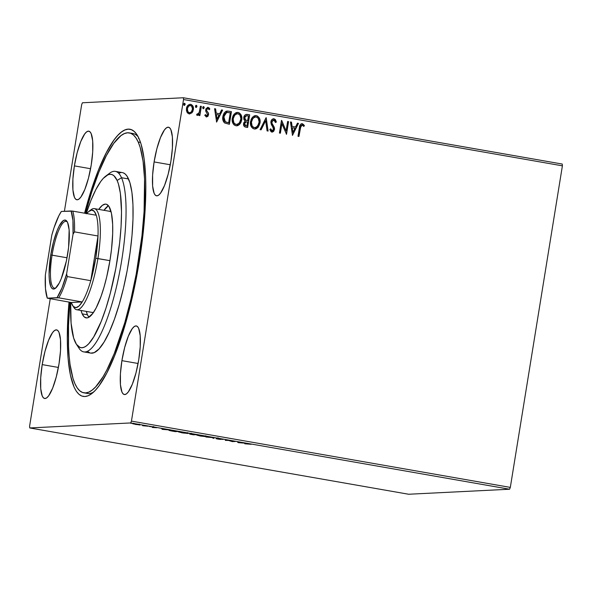 <?xml version="1.0" encoding="UTF-8"?>
<svg xmlns="http://www.w3.org/2000/svg" width="592" height="592" viewBox="0 0 592 592"><rect width="100%" height="100%" fill="white"/><g stroke="black" fill="none" stroke-linecap="round" stroke-linejoin="round"><path stroke-width="0.89" d="M85.611 392.918A131.949 31.176 -80.1 0 0 93.558 392.104A131.949 31.176 99.9 0 1 87.327 393.436L83.82 392.822A131.949 31.176 99.9 0 1 74.918 383.675A131.949 31.176 99.9 0 1 69.93 302.26L68.509 325.667L68.554 346.683L69.131 356.029L70.063 364.48L72.971 378.369L74.918 383.675L77.167 387.819L79.705 390.757L82.503 392.466L85.522 392.925L88.756 392.133L92.152 390.091L95.689 386.828L103.045 376.764L106.789 370.059L114.241 353.624L124.779 322.67L130.98 298.982L136.249 273.911L141.954 235.808L144.085 211.507L144.566 179.021L143.064 161.231L140.156 147.341L138.21 142.036L140.548 142.443L138.21 142.036A131.949 31.176 99.9 0 1 133.008 290.028A131.949 31.176 99.9 0 1 83.82 392.822M139.327 261.227A135.612 32.042 99.9 0 1 91.568 393.769A135.612 32.042 99.9 0 1 69.02 302.105L68.006 315.514L67.288 338.476L68.08 358.537L70.352 374.914L74.022 386.983L76.331 391.253L78.936 394.287L81.8 396.055L84.908 396.536L88.23 395.737L91.716 393.65L95.356 390.313L99.101 385.74L106.767 373.108L114.419 356.236L121.782 335.775L128.553 312.509L137.048 274.34L142.924 235.179L145.121 210.19L145.839 187.227L145.632 176.786L144.085 158.478L141.103 144.189L139.105 138.72L136.796 134.451L134.192 131.417L131.32 129.655L128.212 129.167L124.897 129.974L121.404 132.053L117.771 135.398L114.027 139.964L106.36 152.603L98.701 169.475L91.346 189.936L84.575 213.194A135.612 32.042 99.9 0 1 136.907 134.621A135.612 32.042 99.9 0 1 139.327 261.227M74.392 165.886L90.576 168.72L74.392 165.886L72.905 178.991L72.927 190.039L74.451 197.343L75.709 199.215L77.249 199.793L78.995 199.053L80.889 197.025L84.819 189.447L88.452 178.222L91.22 165.057A34.817 8.229 99.9 0 1 76.805 199.77A34.817 8.229 99.9 0 1 74.392 165.886A34.817 8.229 99.9 0 1 88.807 131.172A34.817 8.229 99.9 0 1 91.22 165.057L92.707 151.952L92.685 140.903L91.161 133.6L89.895 131.727L88.363 131.143L86.617 131.89L84.723 133.918L80.786 141.495L77.16 152.721L74.392 165.886M121.908 360.654L138.091 363.488L121.908 360.654L120.42 373.759L120.442 384.8L121.967 392.111L123.225 393.983L124.764 394.561L126.51 393.821L128.405 391.786L132.342 384.215L135.968 372.982L138.735 359.818A34.817 8.229 99.9 0 1 124.32 394.531A34.817 8.229 99.9 0 1 121.908 360.654A34.817 8.229 99.9 0 1 136.323 325.94A34.817 8.229 99.9 0 1 138.735 359.818L140.223 346.712L140.2 335.671L138.676 328.368L137.418 326.488L135.879 325.911L134.132 326.651L132.238 328.686L128.301 336.263L124.675 347.489L121.908 360.654M154.098 161.934L170.281 164.761L154.098 161.934L152.61 175.032L152.625 186.08L154.149 193.384L155.415 195.264L156.947 195.841L158.693 195.101L160.587 193.066L164.524 185.488L168.15 174.263L170.918 161.098A34.817 8.229 99.9 0 1 156.51 195.811A34.817 8.229 99.9 0 1 154.098 161.934A34.817 8.229 99.9 0 1 168.505 127.213A34.817 8.229 99.9 0 1 170.918 161.098L172.405 147.993L172.39 136.944L170.866 129.641L169.601 127.768L168.069 127.191L166.322 127.931L164.428 129.959L160.491 137.536L156.865 148.762L154.098 161.934M42.202 364.613L58.393 367.44L42.202 364.613L40.715 377.718L40.737 388.759L42.261 396.063L43.527 397.942L45.059 398.52L46.805 397.78L48.699 395.745L52.636 388.167L56.262 376.941L59.03 363.777A34.817 8.229 99.9 0 1 44.615 398.49A34.817 8.229 99.9 0 1 42.202 364.613A34.817 8.229 99.9 0 1 56.617 329.892A34.817 8.229 99.9 0 1 59.03 363.777L60.517 350.671L60.495 339.63L58.971 332.319L57.713 330.447L56.181 329.87L54.427 330.61L52.533 332.645L48.603 340.215L44.97 351.441L42.202 364.613M408.621 494.246L29.748 427.949L130.706 422.94L509.579 489.229L408.621 494.246L509.579 489.229L130.706 422.94L29.748 427.949L29.6 426.166L50.224 298.812L29.6 426.166L29.748 427.949L408.621 494.246M139.875 424.997L132.786 423.798L140.075 424.945M148.237 426.203L142.709 425.737L148.237 426.203M152.477 427.461L156.628 427.735L152.684 427.069L153.957 427.579L152.203 427.417L156.628 427.735L152.344 427.061L153.92 427.587L152.477 427.461M169.238 430.221L175.21 431.62L178.303 431.464L170.592 430.273L168.979 430.362L170.844 430.843L175.21 431.62L178.303 431.464L168.912 430.295L169.031 429.57M190.335 433.766L191.482 434.143L189.669 433.98L193.466 434.817L196.566 434.661L190.335 433.766L191.482 434.143L189.803 434.128L193.466 434.817L196.566 434.661L190.202 433.803M213.098 437.555L205.905 436.992L212.269 437.577L213.927 438.398L212.935 437.525L205.905 436.992L212.269 437.577L213.927 438.398L213.098 437.555M234.506 441.299L232.197 441.41L228.364 440.226L225.263 440.381L228.519 440.426L232.345 441.617L235.446 441.462L232.197 441.41L228.579 440.263L225.263 440.381L228.519 440.426L232.345 441.617L234.506 441.299M246.842 443.689L251.223 444.289L246.864 443.534L244.785 443.793L246.871 443.534L251.223 444.289L244.785 443.793L246.842 443.689M238.332 442.661L245.362 443.201L237.333 441.795L238.169 442.638L238.428 442.039L238.332 442.661L245.362 443.201L237.333 441.795L238.332 442.661M217.53 438.502L219.595 439.242L217.641 439.064L220.557 439.412L218.485 438.561L223.043 439.427L218.744 438.583L217.456 438.583L219.639 439.242L216.169 438.746L223.043 439.427L217.405 438.531L217.523 437.806M206.364 436.718L196.907 435.068L200.059 435.986L206.49 436.711L202.679 435.712L196.685 435.09L200.621 436.082L206.652 436.652M188.101 433.522L178.643 431.871L181.796 432.789L188.226 433.514L184.704 432.567L178.421 431.901L182.928 432.981L188.389 433.455M162.452 429.385L169.49 429.925L161.461 428.519L162.297 429.363L162.556 428.763L162.452 429.385L169.49 429.925L161.461 428.519L162.452 429.385M151.012 426.736L150.486 426.588M143.775 425.47L143.242 425.322M131.972 423.376L131.439 423.258M562.252 164.051L183.379 97.754L82.421 102.771L183.379 97.754L183.527 99.537L562.4 165.834L510.319 487.401L131.446 421.112L183.527 99.537L131.446 421.112L130.706 422.94L131.446 421.112L510.319 487.401L509.579 489.229L510.319 487.401L562.4 165.834L183.527 99.537L183.379 97.754L562.252 164.051L562.4 165.834L562.252 164.051M189.928 104.303L190.676 104.34C188.256 104.481 186.85 105.864 186.45 108.491L186.835 111.94L189.129 113.908L191.926 112.82L192.881 111.377L193.458 108.876L193.036 106.419L191.453 104.584L189.869 104.31L187.797 105.509L186.909 106.893L186.384 110.245L187.457 112.954L189.514 113.953L191.926 112.82L188.952 113.916M197.247 115.329L199.134 114.093L198.919 115.455L199.859 115.618L201.361 106.375L200.414 106.212L199.127 112.769L198.194 114.064L197.188 113.982L196.581 114.885L197.832 115.277L199.134 114.093L198.919 115.455L199.859 115.618L201.361 106.375L199.689 115.588L201.361 106.375L200.414 106.212L199.252 112.465L196.581 114.885L197.513 115.344M207.622 107.374L208.103 107.389L205.676 109.712L205.75 111.192L207.622 114.693L206.504 115.78L205.454 114.596L204.773 115.292L206.379 116.927L207.881 116.358L208.613 114.448L208.332 112.931L206.704 110.748L206.786 109.32L208.021 108.543L209.161 109.742L209.842 108.98L209.168 107.944L207.873 107.367L205.935 108.802L205.75 111.192L207.622 114.693L206.719 115.788L205.454 114.596L204.773 115.292L206.556 116.957M228.571 111.141L225.878 111.355L224.257 112.835L223.103 115.373L222.747 118.962L223.51 121.678L224.671 122.988L229.378 124.283L231.428 111.636L227.224 111.037L222.873 116.476C222.311 119.044 222.91 121.219 224.671 122.988L229.378 124.283L231.428 111.636L229.208 124.253L231.25 111.644L228.571 111.141M249.683 114.833L245.954 114.471L244.452 115.655L243.749 117.482L243.904 119.51L245.162 121.057L243.763 122.796L243.697 125.474L244.755 126.814L247.634 127.48L249.683 114.833L247.463 127.45L249.683 114.833L247.227 114.404C245.258 114.374 244.104 115.396 243.749 117.482L245.162 121.057L243.578 123.543C243.275 125.541 244.045 126.747 245.902 127.176L247.634 127.48L249.683 114.833M266.215 117.727L260.073 129.655L261.102 129.833L265.638 120.761L267.073 130.876L268.102 131.061L266.052 117.697L260.073 129.655L261.102 129.833L265.638 120.761L267.073 130.876L268.102 131.061L266.215 117.727M287.623 121.471L286.099 130.876L281.481 120.398L279.431 133.045L280.379 133.207L281.903 123.772L286.521 134.28L288.563 121.634L287.623 121.471L286.099 130.876L281.696 120.435L279.431 133.045L280.379 133.207L281.903 123.772L286.521 134.28L288.563 121.634L287.623 121.471M301.787 123.691L302.357 123.713C300.373 124.046 299.389 125.393 299.389 127.754L298.005 136.293L298.953 136.456L300.951 125.667L302.312 125.053L303.8 126.466L304.436 125.578L302.357 123.713L301.017 123.95L300.092 124.993L298.005 136.293L298.953 136.456L300.137 128.05L298.782 136.426L300.137 128.05L302.157 125.016L303.8 126.466L304.436 125.578L301.698 123.691M292.5 135.331L298.486 123.373L297.458 123.188L295.534 127.021L292.085 126.422L291.486 122.144L290.457 121.967L292.5 135.331L298.486 123.373L297.458 123.188L295.534 127.021L292.085 126.422L291.486 122.144L290.457 121.967L292.5 135.331M273.497 118.74L271.55 120.05L270.847 122.329L271.38 124.631L273.423 128.042L273.489 129.648L272.194 130.765L270.677 128.841L269.811 129.493L271.062 131.705L272.342 132.06L273.667 131.35L274.562 128.975L274.192 127.125L271.957 123.21L272.076 121.175L273.911 120.072L275.006 121.049L275.495 122.514L276.368 122.011L275.376 119.554L273.874 118.77L276.19 122.019L274.052 118.763L273.289 118.748M255.418 115.61L256.336 115.662L255.515 115.61L250.549 121.493C249.898 125.127 251.134 127.62 254.257 128.967L255.034 129.019L260.08 122.514L259.918 119.651L259.03 117.549L257.394 116.01L255.774 115.603L254.138 115.951L252.377 117.342L251.171 119.281L250.423 122.648L250.623 124.956L251.607 127.221L253.176 128.619L254.812 129.019L256.44 128.649L258.201 127.25L260.006 123.084L254.945 129.019M237.155 112.421L238.073 112.465L237.251 112.413L232.286 118.296C231.635 121.93 232.871 124.424 235.993 125.778L236.778 125.822L241.743 119.887L241.654 116.454L240.774 114.352L239.138 112.813L237.792 112.428L235.882 112.754L234.114 114.145L232.915 116.084L232.212 118.874L232.36 121.76L233.344 124.031L234.336 125.075L236.275 125.815L237.866 125.585L239.553 124.475L240.863 122.633L241.743 119.887L236.689 125.822M216.628 122.056L222.607 110.097L221.578 109.912L219.662 113.745L216.213 113.146L215.606 108.869L214.578 108.691L216.628 122.056L222.607 110.097L221.578 109.912L219.662 113.745L216.213 113.146L215.606 108.869L214.578 108.691L216.628 122.056M203.352 106.604L204.203 107.788L203.433 106.59L202.634 107.515L203.248 108.706L204.218 107.418L203.759 106.656L202.938 106.856L202.923 108.551L203.604 108.669L204.203 107.788L203.071 108.713M196.107 105.339L195.39 106.249L196.004 107.441L196.966 106.523L196.67 105.494L195.7 105.591L195.678 107.285L196.366 107.404L196.966 106.523L195.826 107.448M184.304 103.267L185.155 104.458L184.386 103.26L183.587 104.185L184.201 105.376L185.17 104.088L184.711 103.326L183.89 103.526L183.875 105.213L184.556 105.339L185.155 104.458L184.023 105.383M81.681 104.599L64.402 211.3L81.681 104.599L82.421 102.771L81.681 104.599M129.345 132.889L132.815 133.496A131.949 31.176 99.9 0 1 138.217 136.87A131.949 31.176 -80.1 0 0 131.024 133.4M302.357 123.713L304.436 125.578L303.711 126.355L304.258 125.585L303.415 124.409L301.483 123.713M301.979 125.023L300.137 128.05L300.773 125.674L301.735 125.008M290.457 122.004L291.486 122.144L291.908 126.429L295.534 127.021L291.908 126.429L291.308 122.152L290.457 122.004M297.436 123.225L298.486 123.373L292.344 135.302L298.309 123.38L297.436 123.225M292.108 127.798L292.914 132.268L292.108 127.798L292.737 132.275L292.285 127.791L294.92 128.249L292.914 132.268L294.92 128.249L292.108 127.798M287.616 121.508L288.563 121.634L286.35 134.251L288.385 121.641L287.616 121.508M281.725 123.787L280.208 133.178L281.725 123.787M281.474 120.435L286.099 130.876L281.474 120.435M273.733 120.08L271.669 121.922L273.911 120.072L275.495 122.514L276.368 122.011L275.472 122.433L276.19 122.019L275.502 119.998L273.408 118.74M273.504 120.058L273.911 120.072M271.957 123.21L271.846 121.915L271.78 123.217L273.193 125.497L271.957 123.21M274.333 127.465L273.016 125.511L274.333 127.465L274.333 129.485L274.333 127.465M274.052 118.763C272.276 118.844 271.232 119.836 270.907 121.73L273.556 129.367L271.883 130.758L270.958 130.011L270.5 128.849L272.061 130.751L270.677 128.841L269.811 129.493L272.253 132.068L274.51 129.478L271.661 132.053M271.913 132.083L273.489 131.357L274.385 128.982L274.015 127.132L271.891 123.528M272.165 132.075L272.653 131.942M274.044 130.484L274.214 129.996M272.32 124.409L272.024 123.824M271.78 123.217L271.898 121.182L273.356 120.065M265.46 120.775L260.939 129.803L265.46 120.775M260.006 123.084C260.628 119.488 259.407 117.016 256.336 115.662L256.158 115.669C259.229 117.024 260.45 119.495 259.829 123.092L260.006 123.084M254.634 129.034L256.551 128.508L258.415 126.74L259.577 124.216L259.925 120.79M255.196 128.989L255.633 128.893M257.217 128.057L257.638 127.68M258.993 125.748L259.2 125.304M259.481 118.814L258.845 117.542M258.238 116.772L256.699 115.803L255.041 115.64M255.145 127.68L253.391 127.376L252.185 126.281L251.215 122.588L252.769 118.311L255.529 116.927M255.981 116.972C253.28 117.172 251.726 118.74 251.319 121.671L251.489 121.656C251.903 118.733 253.457 117.164 256.158 116.964C258.6 118.067 259.57 120.05 259.059 122.921C258.645 125.83 257.098 127.413 254.419 127.665C251.955 126.547 250.978 124.542 251.489 121.656L251.319 121.671C250.801 124.549 251.778 126.555 254.242 127.672L254.937 127.702M255.418 116.927L257.002 117.246L258.297 118.489L259.155 122.011L257.609 126.274L254.871 127.709L253.191 127.125L252.066 125.807L251.43 122.115L252.947 118.304L254.597 117.112L256.158 116.964M254.849 127.709L254.419 127.665M246.501 114.367L247.227 114.404M246.405 115.706L244.518 117.66L245.636 120.176L247.293 120.583L245.813 120.169L244.696 117.653L246.487 115.699L248.529 115.965L247.589 120.672L245.48 120.087L244.555 118.763L244.829 116.742L246.331 115.706M246.146 121.811L244.348 123.698L245.924 125.844L244.526 123.691L246.228 121.811L247.56 121.959L246.901 126.015L245.066 125.63L244.318 124.438L244.755 122.603L246.013 121.819M245.924 125.844L244.718 125.127L244.629 123.24L245.754 121.893L247.56 121.959L246.901 126.015L245.924 125.844M241.743 119.887C242.372 116.298 241.144 113.819 238.073 112.465L237.895 112.473C240.966 113.827 242.195 116.306 241.566 119.895L241.743 119.887M236.378 125.837L238.561 125.149L240.152 123.543L241.321 121.02L241.662 117.593M236.933 125.8L237.37 125.704M238.953 124.86L239.375 124.483M240.729 122.551L240.937 122.107M241.218 115.625L240.589 114.345M239.982 113.575L238.443 112.613L236.778 112.45M236.881 124.483L235.135 124.187L233.929 123.084L232.959 119.392L234.513 115.114L237.266 113.731M237.718 113.775C235.024 113.982 233.47 115.544 233.056 118.474L233.233 118.467C233.648 115.536 235.202 113.967 237.895 113.768C240.345 114.87 241.307 116.861 240.796 119.725C240.389 122.64 238.842 124.216 236.164 124.468C233.699 123.351 232.723 121.345 233.233 118.467L233.056 118.474C232.545 121.36 233.522 123.358 235.986 124.475L236.674 124.512M237.155 113.731L238.746 114.056L240.041 115.292L240.9 118.814L239.346 123.084L236.615 124.512L234.928 123.928L233.803 122.611L233.174 118.925L234.691 115.107L236.334 113.916L237.895 113.768M236.585 124.512L236.164 124.468M227.136 111.044L226.758 111.067M225.182 121.893L223.672 119.532L223.635 116.654L225.182 121.893L228.645 122.818L225.36 121.885L223.813 116.646L226.677 112.473L230.273 112.769L228.645 122.818L225.337 121.982M224.634 121.441L224.198 120.872M224.708 113.805L226.499 112.48L223.813 116.646L224.316 114.456M226.499 112.48L227.143 112.406L226.499 112.48M227.076 112.406L230.273 112.769L228.645 122.818L225.078 121.671L223.732 118.807L224.494 114.448L225.67 112.968L227.158 112.399M214.585 108.728L215.606 108.869L216.036 113.153L219.662 113.745L216.036 113.153L215.429 108.876L214.585 108.728M221.563 109.949L222.607 110.097L216.465 122.019L222.429 110.105L221.563 109.949M216.228 114.522L217.042 118.992L216.228 114.522L216.864 118.999L216.406 114.515L219.047 114.974L217.042 118.992L219.047 114.974L216.228 114.522M208.103 107.389L209.664 108.987L207.533 107.374M207.844 108.551L206.453 109.838L208.021 108.543L209.161 109.742L209.842 108.98L209.102 109.616L209.664 108.987L209.383 108.432L207.466 107.381M206.704 110.748L206.63 109.831L206.534 110.756L207.563 111.881L206.704 110.748M208.502 113.338L207.385 111.888L208.502 113.338L208.391 114.826L208.502 113.338M206.379 116.927L208.391 114.826L206.201 116.935M206.623 116.95L207.962 116.025L208.436 114.456L208.155 112.939L206.46 110.534L206.608 109.328L207.585 108.543M209.383 108.432L208.495 107.596M204.04 107.426L203.404 108.713M203.944 107.071L203.411 106.612M197.365 115.351L198.964 114.101L197.069 115.336M197.728 114.212L197.01 113.99L197.661 114.226M200.407 106.249L201.184 106.382L200.407 106.249M196.344 105.332L196.788 106.53L196.196 105.324M196.011 107.455L196.803 106.345L196.078 105.332M189.129 113.908L191.926 112.82L193.369 109.705C193.821 107.085 192.925 105.295 190.676 104.34L189.84 104.303M190.676 104.34L190.498 104.347C192.748 105.309 193.643 107.093 193.199 109.712L191.749 112.828L193.251 109.298L192.563 105.827M189.336 113.96L189.729 113.945M192.57 105.835L191.697 104.843L190.099 104.303M190.321 105.487C188.522 105.635 187.486 106.693 187.213 108.662L187.39 108.647C187.664 106.686 188.7 105.628 190.498 105.48C192.148 106.234 192.792 107.581 192.43 109.535C192.156 111.503 191.112 112.584 189.314 112.769L189.314 112.769C187.679 111.977 187.035 110.608 187.39 108.647L187.213 108.662C186.857 110.615 187.501 111.984 189.137 112.783L187.427 111.141L187.346 108.047M187.553 107.463L188.389 106.175L189.714 105.472M189.743 112.783L189.292 112.798M189.973 105.457L191.564 106.035L192.496 108.913L191.453 111.807L189.618 112.798L187.879 111.696L187.39 108.647L188.567 106.168L190.498 105.48M184.993 104.096L184.356 105.383M184.896 103.733L184.364 103.274M247.293 120.583L245.502 119.976L244.733 118.755L245.007 116.735L246.043 115.78L248.529 115.965L247.767 120.664L247.293 120.583M238.28 441.958L238.169 442.638L238.28 441.958M238.998 442.616L241.373 442.72L238.998 442.616M213.009 437.54L212.905 438.213L213.009 437.54M200.333 435.964L197.869 435.098L205.417 436.556L200.111 435.927L197.61 435.29L199.6 435.349L205.653 436.496L200.333 435.964M189.669 433.98L189.647 433.285M192.837 434.632L190.528 434.165L192.837 434.632M194.154 434.565L191.186 433.958L194.154 434.565M191.305 433.233L191.275 433.936M190.646 433.44L190.617 434.143M182.077 432.767L179.613 431.901L187.161 433.359L181.64 432.693L179.354 432.093L181.337 432.153L187.39 433.3L182.077 432.767M177.045 431.316L174.581 431.435L170.207 430.243L177.052 431.25L174.581 431.435L169.919 430.451L177.045 431.316M162.408 428.682L162.297 429.363L162.408 428.682M163.126 429.341L165.494 429.444L163.126 429.341M149.436 426.462L149.968 426.617M142.198 425.197L142.724 425.345M135.509 424.434L133.91 423.828L139.083 424.79L135.509 424.434M130.388 423.132L130.921 423.28M205.772 435.779L205.417 436.556M197.728 434.565L197.846 435.231M187.509 432.582L187.161 433.359M179.472 431.368L179.591 432.042M170.037 429.718L170.185 430.384M139.201 424.072L138.928 424.827M133.844 423.265L133.896 423.946M83.753 351.885L90.768 353.113A91.627 21.652 -80.1 0 0 124.927 281.725A91.627 21.652 -80.1 0 0 128.538 178.947L121.523 177.726A91.627 21.652 -80.1 0 0 109.683 173.167L105.768 176.098A87.964 20.787 99.9 0 1 117.135 180.464L121.523 177.726L128.538 178.947A91.627 21.652 -80.1 0 0 122.359 172.598L115.336 171.369A91.627 21.652 99.9 0 1 121.523 177.726A91.627 21.652 99.9 0 1 117.912 280.497A91.627 21.652 99.9 0 1 83.753 351.885A91.627 21.652 99.9 0 1 77.752 345.928M76.353 344.189L79.039 348.266A91.627 21.652 -80.1 0 0 115.425 291.183A91.627 21.652 -80.1 0 0 121.523 177.726L117.135 180.464A87.964 20.787 99.9 0 1 111.281 289.384A87.964 20.787 99.9 0 1 76.353 344.189A87.964 20.787 99.9 0 1 74.94 341.562A87.964 20.787 99.9 0 1 70.685 302.394L71.084 323.128L73.645 338.025L76.442 344.322L79.994 347.423L82.014 347.726L84.168 347.201L86.432 345.839L88.793 343.663L93.691 336.952L101.158 321.53L105.931 308.247L110.319 293.151L115.825 268.383L119.636 242.986L121.057 226.78L121.515 211.892L120.376 193.258L118.437 184.001L117.135 180.464L113.945 175.743L112.08 174.603L110.068 174.3L107.914 174.825L103.289 178.362L100.855 181.33L95.882 189.544L90.916 200.496L86.151 213.779M86.247 213.483A87.964 20.787 99.9 0 1 105.768 176.098M91.945 312.339L93.455 312.48A51.312 12.121 99.9 0 1 92.456 312.48M109.883 208.155A57.727 13.638 99.9 0 1 107.611 272.905A57.727 13.638 99.9 0 1 86.092 317.874A57.727 13.638 99.9 0 1 82.192 313.871L87.453 314.789A57.727 13.638 -80.1 0 0 88.911 317.231L87.453 314.789L82.192 313.871L81.037 310.482A57.727 13.638 99.9 0 0 82.192 313.871L84.286 316.972L86.832 317.919L88.245 317.571L92.877 313.301L96.141 307.914L100.988 296.54L104.007 287.179L106.723 276.819L109.994 260.265L111.525 249.18L112.687 233.529L112.665 224.338L111.444 213.283L108.898 206.342L106.567 204.307L105.243 204.107L102.342 205.343L98.731 209.39A57.727 13.638 99.9 0 1 105.99 204.151A57.727 13.638 99.9 0 1 109.883 208.155M85.485 213.349A131.949 31.176 99.9 0 1 129.308 132.882A131.949 31.176 99.9 0 1 138.21 142.036L135.953 137.892L133.422 134.946L130.625 133.244L127.598 132.786L124.372 133.577L120.975 135.612L113.79 143.331L106.331 155.652L98.879 172.08L91.73 192L85.485 213.349M107.67 174.936A91.627 21.652 99.9 0 1 115.336 171.369M138.513 138.683L138.942 138.365M90.746 353.106L94.195 352.632L99.012 348.947L104.118 341.961L109.32 331.927L114.419 319.243L119.214 304.392L123.521 287.941L127.176 270.529L130.04 252.828L132.001 235.505L132.985 219.232L132.956 204.64L131.912 192.282L129.892 182.632L126.977 176.076L125.215 174.033L123.277 172.842M121.175 172.524L118.933 173.079M87.912 351.678L89.851 352.862M108.425 205.713A57.727 13.638 -80.1 0 0 103.992 210.308L108.425 205.713M86.299 311.399A57.727 13.638 -80.1 0 0 87.453 314.789L86.299 311.399M109.483 211.351L111.081 211.721A51.312 12.121 99.9 0 0 110.142 211.388L94.357 208.628A51.312 12.121 99.9 0 1 97.909 258.556A51.312 12.121 -80.1 0 0 91.19 209.635L89.229 211.1A49.476 11.692 99.9 0 1 96.259 215.236A49.476 11.692 99.9 0 1 98.006 235.993A49.476 11.692 99.9 0 1 95.719 258.267L109.934 260.658L97.909 258.556A51.312 12.121 99.9 0 1 76.671 309.712A51.312 12.121 99.9 0 1 73.386 306.538M52.066 255.159A33.899 8.007 -80.1 0 0 55.929 287.845A33.899 8.007 99.9 0 1 54.412 288.149A33.899 8.007 99.9 0 1 52.066 255.159L67.029 257.779L52.066 255.159A33.899 8.007 99.9 0 1 66.097 221.356A33.899 8.007 99.9 0 1 67.429 222.155A33.899 8.007 -80.1 0 0 52.066 255.159L50.749 254.989L52.066 255.159M67.658 254.146A35.002 8.273 99.9 0 1 55.33 288.356A35.002 8.273 99.9 0 1 50.749 254.989L53.532 241.751L57.172 230.466L59.148 226.107L63.033 220.809L64.794 220.061L66.334 220.646L67.606 222.525L69.138 229.874L68.591 247.426L66.408 260.887L61.235 278.669L59.259 283.02L55.374 288.326L53.613 289.074L52.074 288.489L50.801 286.609L49.269 279.261L49.069 274.089L50.749 254.989A35.002 8.273 99.9 0 1 67.037 221.467A35.002 8.273 99.9 0 1 67.658 254.146M72.69 305.65A49.476 11.692 99.9 0 1 71.262 302.49L47.308 298.168L57.054 297.68L62.005 287.882L66.615 273.911L73.045 234.173L74.503 231.879A49.476 11.692 -80.1 0 0 72.757 211.122L96.259 215.236L72.757 211.122A49.476 11.692 99.9 0 1 74.503 231.879L98.006 235.993L90.768 280.682A49.476 11.692 99.9 0 1 82.214 301.95L71.262 302.49L73.267 306.404L75.857 307.64L78.899 306.123L82.214 301.95A49.476 11.692 99.9 0 1 72.69 305.65L74.03 307.692A51.312 12.121 -80.1 0 0 97.909 258.556L95.719 258.267A49.476 11.692 99.9 0 1 90.768 280.682L67.266 276.568L66.615 273.911L73.045 234.173L74.503 231.879L98.006 235.993L90.768 280.682L95.719 258.267L98.006 235.993A49.476 11.692 -80.1 0 0 96.259 215.236L94.254 211.322L91.664 210.086L88.622 211.603L86.817 213.579A49.476 11.692 99.9 0 1 89.229 211.1M90.184 210.5A51.312 12.121 99.9 0 1 94.357 208.628M72.757 211.122L61.353 211.448L58.874 215.74L54.013 227.816L51.793 235.224L45.362 274.962L45.473 288.704L47.308 298.168L58.712 297.835L82.214 301.95L71.262 302.49L47.308 298.168A48.381 11.433 99.9 0 1 45.362 274.962L51.793 235.224A48.381 11.433 99.9 0 1 61.353 211.448L71.099 210.967A48.381 11.433 99.9 0 1 73.045 234.173L72.934 220.431L71.099 210.967L72.757 211.122M82.214 301.95A49.476 11.692 -80.1 0 0 90.768 280.682L67.266 276.568A49.476 11.692 99.9 0 1 58.712 297.835L82.214 301.95M58.712 297.835A49.476 11.692 -80.1 0 0 67.266 276.568L66.615 273.911A48.381 11.433 99.9 0 1 57.054 297.68L58.712 297.835M218.396 438.687L218.515 437.962M220.683 439.382L220.801 438.657M219.676 439.227L219.795 438.502M153.964 427.572L154.083 426.847M153.247 427.239L153.365 426.521M93.351 312.635L76.671 309.712"/></g></svg>
